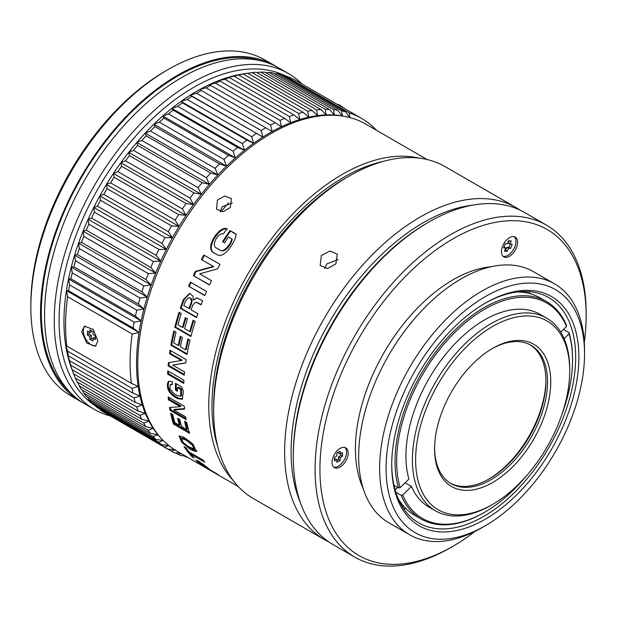 <?xml version="1.0" encoding="UTF-8"?>
<svg xmlns="http://www.w3.org/2000/svg" width="617" height="617" viewBox="0 0 617 617"><rect width="100%" height="100%" fill="white"/><g stroke="black" fill="none" stroke-linecap="round" stroke-linejoin="round"><path stroke-width="0.93" d="M427.111 159.525L365.688 124.063A188.817 109.016 120 0 0 220.192 174.65A188.817 109.016 120 0 0 137.768 364.67A188.817 109.016 120 0 0 176.878 451.104L238.293 486.566M233.056 480.296A188.817 109.016 -60 0 1 208.762 405.654A188.817 109.016 -60 0 1 342.273 174.403A188.817 109.016 -60 0 1 419.059 158.122M177.588 398.636L182.323 399.299L183.365 390.993L181.529 386.79L175.475 383.296A188.817 109.016 -60 0 0 175.452 386.427A188.817 109.016 -60 0 0 175.49 390.114L177.503 391.278A188.817 109.016 120 0 1 177.465 387.592L180.704 389.458L180.712 396.207L177.418 395.636L174.025 393.685L169.852 388.849L170.23 384.507L172.359 384.584A188.817 109.016 -60 0 1 172.382 381.514L168.757 381.352L167.971 382.108C166.335 387.63 168.418 392.497 174.218 396.692L177.588 398.636L178.39 398.104L175.027 396.16C169.22 391.957 167.138 387.114 168.78 381.645L169.181 381.167M207.89 467.987L203.217 464.269L195.905 460.051L197.872 462.202A188.817 109.016 -60 0 0 203.402 466.298L219.536 475.607A188.817 109.016 120 0 1 217.091 473.91L210.975 470.378A188.817 109.016 120 0 1 207.89 467.987M203.093 460.081L189.118 452.014A188.817 109.016 120 0 1 186.195 447.88L184.036 446.631A188.817 109.016 -60 0 0 192.041 456.757L194.201 458.007A188.817 109.016 120 0 1 190.807 454.158L204.782 462.226A188.817 109.016 120 0 1 203.093 460.081M192.465 450.433L196.661 451.582L192.041 443.23L183.48 437.021L179.077 436.072L181.637 442.204L189.566 448.752L192.465 450.433L193.183 449.585L187.175 445.836M173.477 424.072L189.612 433.381A188.817 109.016 120 0 1 186.727 422.483L184.576 421.241A188.817 109.016 -60 0 0 186.658 429.501L181.545 426.548A188.817 109.016 120 0 1 179.724 419.452L177.565 418.203A188.817 109.016 -60 0 0 179.385 425.298L174.835 422.676A188.817 109.016 120 0 1 172.775 414.493L170.608 413.251A188.817 109.016 -60 0 0 173.477 424.072L174.249 423.347L189.172 431.962M173.77 409.989L184.576 409.125A188.817 109.016 -60 0 1 184.275 406.202L168.14 396.885A188.817 109.016 -60 0 0 168.441 399.808L180.311 406.665L169.521 407.536A188.817 109.016 -60 0 0 170.022 410.351L186.157 419.668A188.817 109.016 -60 0 1 185.655 416.845L173.77 409.989L174.565 409.372L184.522 408.624M230.342 207.52L231.421 198.643L224.758 196.036L217.431 200.062L216.49 209.14L222.999 211.708L230.342 207.52M167.631 374.095L183.766 383.412A188.817 109.016 -60 0 1 183.928 380.211L167.793 370.894A188.817 109.016 -60 0 0 167.631 374.095L168.441 373.678A187.676 108.353 -60 0 1 168.549 371.334M170.886 345.181L187.02 354.497A188.817 109.016 120 0 1 190.028 340.198L187.876 338.957A188.817 109.016 -60 0 0 185.524 349.77L180.419 346.816A188.817 109.016 120 0 1 182.408 337.514L180.249 336.265A188.817 109.016 -60 0 0 178.251 345.566L173.701 342.936A188.817 109.016 120 0 1 176.022 332.231L173.863 330.982A188.817 109.016 -60 0 0 170.886 345.181L171.673 344.934L187.136 353.865M174.796 327.203L190.931 336.52A188.817 109.016 120 0 1 195.242 321.472L193.09 320.231A188.817 109.016 -60 0 0 189.751 331.614L184.637 328.668A188.817 109.016 120 0 1 187.483 318.873L185.324 317.624A188.817 109.016 -60 0 0 182.478 327.419L177.927 324.789A188.817 109.016 120 0 1 181.228 313.513L179.069 312.264A188.817 109.016 -60 0 0 174.796 327.203L175.56 327.072L191.062 336.018M193.283 300.093L193.036 296.253L189.596 293.391L183.442 299.476A188.817 109.016 -60 0 0 180.365 308.284L196.499 317.593A188.817 109.016 -60 0 1 197.81 313.729L191.116 309.865A188.817 109.016 120 0 1 192.928 304.798L195.89 302.114L201.073 304.806A188.817 109.016 -60 0 1 202.638 300.803L196.916 297.864L193.283 300.093L197.263 297.926M188.655 286.249L204.79 295.566A188.817 109.016 120 0 1 206.572 291.432L190.429 282.116A188.817 109.016 -60 0 0 188.655 286.249L204.89 295.342M231.73 238.771L228.491 236.905A188.817 109.016 120 0 0 224.557 242.882L222.544 241.717A188.817 109.016 -60 0 1 230.025 230.581L236.072 234.074C236.172 237.63 233.558 242.998 228.213 250.178C223.732 255.052 220.007 256.533 217.037 254.636L213.667 252.692C204.212 248.242 219.498 225.105 226.933 228.799A188.817 109.016 120 0 0 223.439 233.866C218.086 232.247 210.682 245.713 216.444 247.965L220.385 250.286C224.742 253.217 231.12 244.895 232.223 239.211L231.73 238.771C232 242.165 223.439 253.965 219.837 249.924L216.999 248.327M172.706 365.094L185.663 362.981A188.817 109.016 -60 0 1 186.164 359.595L170.03 350.279A188.817 109.016 -60 0 0 169.528 353.664L181.398 360.521L168.449 362.634A188.817 109.016 -60 0 0 168.148 365.92L184.282 375.229A188.817 109.016 -60 0 1 184.583 371.951L172.706 365.094L185.686 362.811M199.63 273.832L217.523 268.881A188.817 109.016 120 0 1 219.984 264.361L203.849 255.045A188.817 109.016 -60 0 0 201.389 259.564L213.251 266.413L195.381 271.38A188.817 109.016 -60 0 0 193.352 275.66L209.487 284.969A188.817 109.016 120 0 1 211.515 280.689L199.63 273.832M182.709 398.991L178.39 398.104M172.359 383.897L170.23 384.507M180.712 396.207L181.521 395.698L181.506 388.988L178.274 387.121L177.465 387.592M180.704 389.458L181.506 388.988M177.488 390.314L176.292 389.62A187.676 108.353 120 0 1 176.254 385.957A187.676 108.353 -60 0 1 176.269 383.759M176.292 389.62L175.49 390.114M220.138 211.554L222.159 206.78L232.401 202.939M217.986 447.595A186.535 107.697 -60 0 1 343.893 177.202A186.535 107.697 -60 0 1 383.211 161.423M424.396 157.96A189.843 109.61 -60 0 0 423.956 157.59L423.902 157.674M423.956 157.59L421.388 156.286M183.804 382.548L168.441 373.678M174.511 331.352A187.676 108.353 120 0 0 171.673 344.934M180.889 336.643A187.676 108.353 120 0 0 179.038 345.343L178.251 345.566M188.517 339.327A187.676 108.353 120 0 0 186.311 349.546L185.524 349.77M179.678 312.618A187.676 108.353 120 0 0 175.56 327.072M185.933 317.979A187.676 108.353 120 0 0 183.234 327.303L182.478 327.419M193.699 320.578A187.676 108.353 120 0 0 190.506 331.499L189.751 331.614M196.622 317.223L181.09 308.261A187.676 108.353 120 0 1 184.151 299.507L189.936 293.445M201.181 304.52L195.89 302.114M181.09 308.261L180.365 308.284M188.671 297.695L190.483 298.104C192.211 299.122 192.489 301.119 191.293 304.104A187.676 108.353 120 0 0 189.681 308.616L183.835 305.662A188.817 109.016 120 0 1 185.563 300.841L188.671 297.695L189.781 298.042C191.517 299.068 191.779 301.081 190.576 304.073A188.817 109.016 -60 0 0 188.956 308.616M191.015 282.447A187.676 108.353 120 0 0 189.334 286.357M223.115 242.049A187.676 108.353 120 0 1 230.496 231.059L230.025 230.581M230.496 231.059L236.072 234.275M214.23 253.032C210.428 251.104 210.274 246.499 213.76 239.211C219.074 231.105 223.624 227.796 227.411 229.269M184.352 374.434L168.95 365.549L168.148 365.92M168.95 365.549A187.676 108.353 -60 0 1 169.228 362.511M181.398 360.521L182.192 360.22L170.323 353.371L169.528 353.664M170.323 353.371A187.676 108.353 -60 0 1 170.716 350.672M209.556 284.815L193.352 275.66M194 275.83A187.676 108.353 120 0 1 196.013 271.58L195.381 271.38M196.013 271.58L213.852 266.691L201.389 259.564M213.251 266.413L213.852 266.691M204.42 255.376A187.676 108.353 120 0 0 201.99 259.834M199.306 461.917A187.676 108.353 120 0 1 198.497 461.254L197.98 460.814M200.818 462.565L200.51 463.028L205.731 466.737A188.817 109.016 -60 0 0 208.808 469.136L203.116 465.843A188.817 109.016 120 0 1 200.039 463.452C198.527 462.125 198.682 461.986 200.51 463.028C198.682 461.986 198.527 462.125 200.039 463.452M191.424 453.348L190.807 454.158M192.489 456.133L192.041 456.757M186.172 447.865A187.676 108.353 120 0 0 186.442 448.251M189.519 452.246A187.676 108.353 120 0 0 190.969 453.942M196.838 450.965L193.183 449.585M182.1 441.062L179.562 435.803M194.849 448.235L193.214 444.572L188.231 440.384L185.308 438.695L182.216 437.893L181.483 438.687L184.56 439.489L187.483 441.178L192.388 445.273L194.139 449.045L188.162 446.438L183.218 442.489L181.483 438.687M171.68 413.868A187.676 108.353 120 0 0 174.249 423.347M178.645 418.827A187.676 108.353 120 0 0 180.164 424.596L179.385 425.298M185.648 421.858A187.676 108.353 120 0 0 187.429 428.792L186.658 429.501M185.933 418.442L170.816 409.711L170.022 410.351M170.816 409.711A187.676 108.353 -60 0 1 170.408 407.467M180.311 406.665L181.113 406.086L169.243 399.238L168.441 399.808M169.243 399.238A187.676 108.353 -60 0 1 169.05 397.41M475.144 531.33A188.247 108.685 -60 0 1 453.04 546.222A188.247 108.685 -60 0 1 319.93 469.375A188.247 108.685 -60 0 1 453.04 238.818A188.247 108.685 -60 0 1 586.15 315.673L586.15 315.673A188.247 108.685 -60 0 1 584.299 342.265M450.618 547.618A191.671 110.659 -60 0 1 450.618 547.626L453.04 546.222L450.618 547.618A191.671 110.659 -60 0 1 354.783 557.112A191.671 110.659 -60 0 1 315.086 469.375A191.671 110.659 -60 0 1 450.618 234.63A191.671 110.659 -60 0 1 546.454 225.136A191.671 110.659 -60 0 1 586.15 312.881L586.15 315.673M491.009 266.76A138.046 79.701 120 0 0 355.423 448.883A138.046 79.701 120 0 0 363.112 488.286M340.098 448.412A11.407 6.586 120 0 0 332.648 458.47A11.407 6.586 120 0 0 334.391 467.609A11.407 6.586 120 0 0 340.098 467.046A11.407 6.586 120 0 0 347.548 456.989A11.407 6.586 120 0 0 345.805 447.849A11.407 6.586 120 0 0 340.098 448.412M509.511 237.661A11.407 6.586 120 0 0 502.061 247.718A11.407 6.586 120 0 0 503.804 256.857A11.407 6.586 120 0 0 509.511 256.294A11.407 6.586 120 0 0 516.961 246.237A11.407 6.586 120 0 0 515.218 237.098A11.407 6.586 120 0 0 509.511 237.661M546.454 225.136L524.674 212.557A191.671 110.659 120 0 0 428.838 222.051L428.838 222.051A191.671 110.659 120 0 0 293.306 456.796L293.306 456.796A191.671 110.659 120 0 0 333.003 544.541L354.783 557.112M427.226 222.984L428.838 222.051L427.219 222.984A189.388 109.34 120 0 0 427.219 222.984A189.388 109.34 120 0 0 293.306 454.937L293.306 456.796M403.541 508.562A130.064 75.089 120 0 0 406.009 508.686M530.126 293.707A130.064 75.089 120 0 0 528.784 291.633M484.499 303.564A130.064 75.089 -60 0 1 548.729 297.587A130.064 75.089 -60 0 1 568.666 401.806A130.064 75.089 -60 0 1 483.697 516.414A130.064 75.089 -60 0 1 418.665 522.861A130.064 75.089 -60 0 1 391.733 464.246M485.309 303.094L485.309 303.094A132.346 76.408 120 0 0 391.726 465.179A132.346 76.408 120 0 0 485.309 519.213A132.346 76.408 120 0 0 578.893 357.127A132.346 76.408 120 0 0 485.309 303.094L485.255 303.124M584.538 353.865A140.329 81.02 -60 0 1 485.309 525.73L485.309 525.73A140.329 81.02 -60 0 1 386.08 468.442A140.329 81.02 -60 0 1 485.309 296.576A140.329 81.02 -60 0 1 584.538 353.865L584.538 350.14A144.895 83.657 -60 0 1 584.523 352.022M482.132 527.566A144.895 83.657 -60 0 1 482.085 527.597L485.309 525.73L482.085 527.597A144.895 83.657 -60 0 1 409.634 534.769A144.895 83.657 -60 0 1 379.625 468.442A144.895 83.657 -60 0 1 482.085 290.985A144.895 83.657 -60 0 1 554.529 283.812A144.895 83.657 -60 0 1 584.538 350.14M554.529 283.812L533.551 271.696A144.895 83.657 120 0 0 461.107 278.876A144.895 83.657 120 0 0 366.452 406.557A144.895 83.657 120 0 0 388.664 522.661L409.634 534.769M274.65 65.572L264.971 59.988A193.954 111.978 120 0 0 167.994 69.59L165.572 70.986A190.53 110.003 120 0 0 165.572 70.994A190.53 110.003 120 0 0 30.85 304.335L30.85 307.135A193.954 111.978 120 0 0 71.017 395.921L80.704 401.505A193.954 111.978 -60 0 1 50.972 246.09A193.954 111.978 -60 0 1 177.673 75.181A193.954 111.978 -60 0 1 274.65 65.572A193.954 111.978 -60 0 1 276.647 66.775M165.572 70.994L167.994 69.59A193.954 111.978 120 0 0 30.85 307.135M82.74 402.639A193.954 111.978 -60 0 1 80.704 401.505M261.716 61.06A192.812 111.322 120 0 0 117.97 126.485A192.812 111.322 120 0 0 41.339 312.256A192.812 111.322 120 0 0 70.323 392.566M288.363 73.492L278.683 67.901A193.954 111.978 120 0 0 181.707 77.511A193.954 111.978 120 0 0 55.006 248.42A193.954 111.978 120 0 0 84.737 403.834L94.416 409.426A193.954 111.978 -60 0 1 54.242 320.639A193.954 111.978 -60 0 1 191.386 83.102A193.954 111.978 -60 0 1 288.363 73.492A193.954 111.978 -60 0 1 302.052 84.035M110.482 416.035A193.954 111.978 -60 0 1 94.416 409.426M94.787 405.516A190.53 110.003 -60 0 1 59.085 320.639A190.53 110.003 -60 0 1 193.807 87.29A190.53 110.003 -60 0 1 285.162 75.775M221.025 211.708A154.019 88.925 -60 0 1 228.483 202.916M521.735 291.571A122.073 70.477 -60 0 1 522.653 292.288M401.042 502.924A122.073 70.477 -60 0 1 399.963 502.485M402.006 506.171A125.498 72.459 120 0 0 404.066 506.657M527.396 293.044A125.498 72.459 120 0 0 525.946 291.502M517.385 485.386A108.954 62.903 -60 0 1 492.667 504.367A108.954 62.903 -60 0 1 419.699 486.073A108.954 62.903 -60 0 1 467.948 345.412A108.954 62.903 -60 0 1 565.642 344.733A108.954 62.903 -60 0 1 569.715 370.925A108.954 62.903 -60 0 1 517.385 485.386M474.033 362.634A82.146 47.424 120 0 0 434.584 448.937A82.146 47.424 120 0 0 437.654 468.681A82.146 47.424 120 0 0 511.308 468.164A82.146 47.424 120 0 0 547.68 362.125A82.146 47.424 120 0 0 492.667 348.335A82.146 47.424 120 0 0 474.033 362.634M492.667 504.367L491.055 505.292A111.237 64.222 -60 0 1 435.44 510.807A111.237 64.222 -60 0 1 416.56 486.62A111.237 64.222 -60 0 1 465.82 343.013A111.237 64.222 -60 0 1 546.67 318.133A111.237 64.222 -60 0 1 565.55 342.319A111.237 64.222 -60 0 1 569.715 369.059L569.715 370.925M546.67 318.133L540.222 314.408A111.237 64.222 120 0 0 459.364 339.288A111.237 64.222 120 0 0 408.909 479.139L400.109 487.654A124.356 71.796 -60 0 1 456.387 330.866A124.356 71.796 -60 0 1 566.506 326.501L566.46 325.298A125.498 72.459 -60 0 0 546.546 301.597L540.091 297.864A125.498 72.459 120 0 0 517.131 291.988M560.73 332.1L566.506 326.501M546.546 301.597A125.498 72.459 -60 0 0 455.323 329.663A125.498 72.459 -60 0 0 398.536 487.931L393.962 485.286M398.536 487.931L400.109 487.654M435.44 510.807L428.985 507.081A111.237 64.222 120 0 1 411.493 486.466L405.13 482.795M563.498 329.416L569.051 332.625L569.09 333.836L564.115 338.648M569.09 333.836A124.356 71.796 -60 0 1 572.537 359.973A124.356 71.796 -60 0 1 561.647 415.195M526.98 475.244A124.356 71.796 -60 0 1 484.6 512.28A124.356 71.796 -60 0 1 402.7 494.988L401.127 495.258L395.79 492.181M411.493 486.466L402.7 494.988M395.104 489.867L397.641 487.415M484.6 512.28L483.797 512.75A125.498 72.459 -60 0 1 421.049 518.966A125.498 72.459 -60 0 1 401.127 495.258M569.051 332.625A125.498 72.459 -60 0 1 572.537 359.048L572.537 359.973M398.019 498.289A125.498 72.459 120 0 0 414.593 515.234L421.049 518.966M545.906 380.01A82.146 47.424 -60 0 1 506.464 465.372A82.146 47.424 -60 0 1 488.641 479.201M530.173 344.857A79.863 46.105 -60 0 1 542.929 361.739A79.863 46.105 -60 0 1 545.914 380.936A79.863 46.105 -60 0 1 507.56 464.84A79.863 46.105 -60 0 1 489.443 478.746A79.863 46.105 -60 0 1 450.325 483.157M434.592 447.996A79.863 46.105 120 0 0 437.569 466.275A79.863 46.105 120 0 0 451.127 483.635A79.863 46.105 120 0 0 509.172 465.773A79.863 46.105 120 0 0 544.541 362.673A79.863 46.105 120 0 0 530.982 345.304A79.863 46.105 120 0 0 491.857 348.806M86.28 230.195A191.671 110.659 120 0 1 88.833 224.21L88.138 219.282L91.586 218.086A191.671 110.659 120 0 1 94.401 212.171L93.738 207.489L97.424 206.124A191.671 110.659 120 0 1 100.486 200.294L99.846 195.874L103.764 194.355A191.671 110.659 120 0 1 107.065 188.648L106.425 184.506L110.582 182.848A191.671 110.659 120 0 1 114.106 177.287L113.443 173.423L117.839 171.649A191.671 110.659 120 0 1 121.564 166.258L120.87 162.687L125.498 160.821A191.671 110.659 120 0 1 129.416 155.631L128.675 152.36L133.534 150.409A191.671 110.659 120 0 1 137.614 145.45L136.804 142.473L141.895 140.468A191.671 110.659 120 0 1 146.121 135.763L145.234 133.087L150.54 131.051A191.671 110.659 120 0 1 154.898 126.616L153.911 124.248L159.433 122.197A191.671 110.659 120 0 1 163.898 118.055L162.803 115.996L168.534 113.952A191.671 110.659 120 0 1 173.076 110.127L171.858 108.368L177.789 106.355A191.671 110.659 120 0 1 182.401 102.862L181.036 101.404L187.159 99.445A191.671 110.659 120 0 1 191.81 96.298L190.291 95.141L196.599 93.252A191.671 110.659 120 0 1 201.258 90.475L199.584 89.604L206.055 87.807A191.671 110.659 120 0 1 210.713 85.408L208.855 84.83L215.495 83.141A191.671 110.659 120 0 1 220.122 81.136L218.079 80.827L224.858 79.269A191.671 110.659 120 0 1 229.439 77.665L227.195 77.626L234.113 76.223A191.671 110.659 120 0 1 238.609 75.019L303.148 112.286L308.77 117.161L307.736 111.261A191.671 110.659 -60 0 1 312.14 110.482L247.602 73.215A191.671 110.659 120 0 0 247.216 73.276L242.365 74.055A188.247 108.685 120 0 0 236.164 75.235A188.247 108.685 120 0 0 227.195 77.626A188.247 108.685 120 0 0 218.079 80.827A188.247 108.685 120 0 0 208.855 84.83A188.247 108.685 120 0 0 199.584 89.604A188.247 108.685 120 0 0 190.291 95.141A188.247 108.685 120 0 0 181.036 101.404A188.247 108.685 120 0 0 171.858 108.368A188.247 108.685 120 0 0 162.803 115.996A188.247 108.685 120 0 0 153.911 124.248A188.247 108.685 120 0 0 145.234 133.087A188.247 108.685 120 0 0 136.804 142.473A188.247 108.685 120 0 0 128.675 152.36A188.247 108.685 120 0 0 120.87 162.687A188.247 108.685 120 0 0 113.443 173.423A188.247 108.685 120 0 0 106.425 184.506A188.247 108.685 120 0 0 99.846 195.874A188.247 108.685 120 0 0 93.738 207.489A188.247 108.685 120 0 0 88.138 219.282A188.247 108.685 120 0 0 83.064 231.198A188.247 108.685 120 0 0 78.552 243.183A188.247 108.685 120 0 0 74.611 255.168A188.247 108.685 120 0 0 71.271 267.115A188.247 108.685 120 0 0 68.541 278.946A188.247 108.685 120 0 0 66.435 290.607A188.247 108.685 120 0 0 63.975 318.665A188.247 108.685 120 0 0 65.564 344.479A188.247 108.685 120 0 0 67.322 354.004A188.247 108.685 120 0 0 69.713 362.989A188.247 108.685 120 0 0 71.896 369.305L73.654 373.902A191.671 110.659 120 0 0 73.662 373.917L138.2 411.177A191.671 110.659 -60 0 1 136.689 406.958L142.319 404.906L135.293 402.461L70.754 365.202L69.713 362.989L72.15 369.691A191.671 110.659 120 0 0 73.654 373.902M70.754 365.202A191.671 110.659 120 0 1 69.551 360.69L67.322 354.004L68.479 355.909A191.671 110.659 120 0 1 67.6 351.127L65.564 344.479L66.852 346.083A191.671 110.659 120 0 1 65.595 322.344A191.671 110.659 120 0 1 67.654 296.746L66.435 290.607L68.58 290.777L133.118 328.036A191.671 110.659 -60 0 1 134.174 322.182L141.146 320.863L68.541 278.946L70.878 278.853L135.416 316.112A191.671 110.659 -60 0 1 136.789 310.174L143.877 309.032L71.271 267.115L73.816 266.775L138.355 304.034A191.671 110.659 -60 0 1 140.036 298.042L147.216 297.093L74.611 255.168L77.38 254.597L141.918 291.856A191.671 110.659 -60 0 1 143.892 285.841L151.157 285.1L78.552 243.183L81.537 242.388L146.075 279.648A191.671 110.659 -60 0 1 148.342 273.632L155.669 273.115L83.064 231.198L86.287 230.195L150.826 267.454A191.671 110.659 -60 0 1 153.371 261.477L160.744 261.199L88.138 219.282M67.654 296.746L132.192 334.005L139.041 332.524L66.435 290.607M67.6 351.127L132.138 388.394L138.169 386.404A188.247 108.685 -60 0 1 136.581 360.583A188.247 108.685 -60 0 1 139.041 332.524L133.118 328.036M68.541 278.946L69.636 284.923A191.671 110.659 120 0 0 68.58 290.777M69.636 284.923L134.174 322.182M139.041 332.524A188.247 108.685 -60 0 1 141.146 320.863L135.416 316.112M71.271 267.115L72.251 272.915A191.671 110.659 120 0 0 70.878 278.853M72.251 272.915L136.789 310.174M141.146 320.863A188.247 108.685 -60 0 1 143.877 309.032L138.355 304.034M74.611 255.168L75.498 260.783A191.671 110.659 120 0 0 73.816 266.775M75.498 260.783L140.036 298.042M143.877 309.032A188.247 108.685 -60 0 1 147.216 297.093L141.918 291.856M78.552 243.183L79.354 248.582A191.671 110.659 120 0 0 77.38 254.597M79.354 248.582L143.892 285.841M147.216 297.093A188.247 108.685 -60 0 1 151.157 285.1L146.075 279.648M83.064 231.198L83.804 236.373A191.671 110.659 120 0 0 81.537 242.388M83.804 236.373L148.342 273.632M151.157 285.1A188.247 108.685 -60 0 1 155.669 273.115L150.826 267.454M88.833 224.21L153.371 261.477M155.669 273.115A188.247 108.685 -60 0 1 160.744 261.199L156.124 255.345L91.586 218.086M94.401 212.171L158.939 249.43L166.343 249.407L93.738 207.489M160.744 261.199A188.247 108.685 -60 0 1 166.343 249.407L161.963 243.383L97.424 206.124M100.486 200.294L165.024 237.553L172.451 237.792L99.846 195.874M166.343 249.407A188.247 108.685 -60 0 1 172.451 237.792L168.302 231.614L103.764 194.355M107.065 188.648L171.603 225.907L179.03 226.424L106.425 184.506M172.451 237.792A188.247 108.685 -60 0 1 179.03 226.424L175.12 220.107L110.582 182.848M114.106 177.287L178.645 214.546L186.049 215.341L113.443 173.423M179.03 226.424A188.247 108.685 -60 0 1 186.049 215.341L182.377 208.908L117.839 171.649M121.564 166.258L186.103 203.525L193.476 204.605L120.87 162.687M186.049 215.341A188.247 108.685 -60 0 1 193.476 204.605L190.036 198.08L125.498 160.821M129.416 155.631L193.954 192.89L201.281 194.278L128.675 152.36M193.476 204.605A188.247 108.685 -60 0 1 201.281 194.278L198.072 187.668L133.534 150.409M137.614 145.45L202.152 182.709L209.41 184.39L136.804 142.473M201.281 194.278A188.247 108.685 -60 0 1 209.41 184.39L206.433 177.735L141.895 140.468M146.121 135.763L210.659 173.022L217.84 175.004L145.234 133.087M209.41 184.39A188.247 108.685 -60 0 1 217.84 175.004L215.078 168.31L150.54 131.051M154.898 126.616L219.436 163.875L226.516 166.166L153.911 124.248M217.84 175.004A188.247 108.685 -60 0 1 226.516 166.166L223.971 159.456L159.433 122.197M163.898 118.055L228.437 155.314L235.409 157.913L162.803 115.996M226.516 166.166A188.247 108.685 -60 0 1 235.409 157.913L233.072 151.211L168.534 113.952M173.076 110.127L237.614 147.386L244.463 150.286L171.858 108.368M235.409 157.913A188.247 108.685 -60 0 1 244.463 150.286L242.327 143.614L177.789 106.355M182.401 102.862L246.939 140.121L253.641 143.321L181.036 101.404M244.463 150.286A188.247 108.685 -60 0 1 253.641 143.321L251.697 136.704L187.159 99.445M191.81 96.298L262.896 137.059L190.291 95.141M253.641 143.321A188.247 108.685 -60 0 1 262.896 137.059L261.138 130.511L196.599 93.252M201.258 90.475L272.19 131.529L270.593 125.066L206.055 87.807M210.713 85.408L275.251 122.667L281.468 126.747L280.033 120.4L215.495 83.141M220.122 81.136L284.661 118.395L290.684 122.744L289.396 116.536L224.858 79.269M229.439 77.665L293.977 114.924L299.8 119.544L298.651 113.482L234.113 76.223M238.609 75.019L243.198 74.001L307.736 111.261M247.216 73.276A191.671 110.659 120 0 0 243.198 74.001M312.14 110.482L317.554 115.595L316.621 109.888L252.083 72.629L247.687 73.269M316.621 109.888A191.671 110.659 -60 0 1 320.909 109.525L256.371 72.258A191.671 110.659 120 0 0 252.083 72.629M320.909 109.525L326.1 114.87L325.259 109.363L260.721 72.104L256.865 72.544M325.259 109.363A191.671 110.659 -60 0 1 329.409 109.417L264.87 72.158A191.671 110.659 120 0 0 260.721 72.104M329.409 109.417L334.375 114.978L333.604 109.687L269.066 72.428L265.819 72.706M333.604 109.687A191.671 110.659 -60 0 1 337.592 110.165L273.053 72.899A191.671 110.659 120 0 0 269.066 72.428M337.592 110.165L342.327 115.919L341.617 110.867L277.079 73.608L274.503 73.739M341.617 110.867A191.671 110.659 -60 0 1 345.427 111.762L280.889 74.495A191.671 110.659 120 0 0 277.079 73.608M345.427 111.762L349.932 117.7L349.261 112.888L284.722 75.629L282.91 75.66M349.261 112.888A191.671 110.659 -60 0 1 361.469 118.333L296.931 81.074A191.671 110.659 120 0 0 284.722 75.629M361.469 118.333A191.671 110.659 -60 0 1 376.517 130.318M183.827 455.732L185.84 456.896L186.496 456.665M184.845 455.708L182.015 455.762A191.671 110.659 -60 0 1 178.39 454.459L180.982 453.48M175.729 452.924L178.39 454.459M180.133 452.986L174.781 452.909A191.671 110.659 -60 0 1 171.372 451.197L175.413 449.6M106.834 413.93L171.372 451.197M174.318 449.546L167.986 449.222L103.448 411.963A191.671 110.659 120 0 1 100.27 409.858L99.761 409.002M100.27 409.858L164.808 447.117L169.081 445.397L161.662 444.741L97.124 407.482A191.671 110.659 120 0 1 94.2 404.983L93.306 403.371M94.2 404.983L158.739 442.242L163.25 440.422L155.854 439.481L91.316 402.222A191.671 110.659 120 0 1 88.647 399.346L87.467 397.024M88.647 399.346L153.186 436.605L157.929 434.692L150.579 433.458L86.041 396.199A191.671 110.659 120 0 1 83.642 392.96L82.246 389.99M83.642 392.96L148.18 430.226L153.155 428.244L145.859 426.709L81.321 389.45A191.671 110.659 120 0 1 79.215 385.872L77.665 382.285M79.215 385.872L143.753 423.131L148.952 421.11L141.733 419.275L77.194 382.016A191.671 110.659 120 0 1 75.374 378.098L73.731 373.956M75.374 378.098L139.912 415.364L145.334 413.313L138.2 411.177M72.15 369.691L136.689 406.958M69.551 360.69L134.09 397.95L139.928 395.921L133.017 393.168L68.479 355.909M161.037 438.193A188.247 108.685 -60 0 1 157.929 434.692A188.247 108.685 -60 0 1 153.155 428.244A188.247 108.685 -60 0 1 148.952 421.11A188.247 108.685 -60 0 1 145.334 413.313A188.247 108.685 -60 0 1 142.319 404.906A188.247 108.685 -60 0 1 139.928 395.921A188.247 108.685 -60 0 1 138.169 386.404L131.39 383.35L66.852 346.083M131.39 383.35A191.671 110.659 -60 0 1 130.133 359.603A191.671 110.659 -60 0 1 132.192 334.005M97.864 340.97L93.244 329.308L84.375 326.27L81.729 331.653L86.758 343.091L95.458 346.222L97.864 340.97M262.896 137.059A188.247 108.685 -60 0 1 272.19 131.529A188.247 108.685 -60 0 1 281.468 126.747A188.247 108.685 -60 0 1 290.684 122.744A188.247 108.685 -60 0 1 299.8 119.544A188.247 108.685 -60 0 1 308.77 117.161A188.247 108.685 -60 0 1 317.554 115.595A188.247 108.685 -60 0 1 326.1 114.87A188.247 108.685 -60 0 1 334.375 114.978A188.247 108.685 -60 0 1 342.327 115.919A188.247 108.685 -60 0 1 346.592 116.806M156.124 255.345A191.671 110.659 -60 0 1 158.939 249.43M161.963 243.383A191.671 110.659 -60 0 1 165.024 237.553M168.302 231.614A191.671 110.659 -60 0 1 171.603 225.907M175.12 220.107A191.671 110.659 -60 0 1 178.645 214.546M182.377 208.908A191.671 110.659 -60 0 1 186.103 203.525M190.036 198.08A191.671 110.659 -60 0 1 193.954 192.89M198.072 187.668A191.671 110.659 -60 0 1 202.152 182.709M206.433 177.735A191.671 110.659 -60 0 1 210.659 173.022M215.078 168.31A191.671 110.659 -60 0 1 219.436 163.875M223.971 159.456A191.671 110.659 -60 0 1 228.437 155.314M233.072 151.211A191.671 110.659 -60 0 1 237.614 147.386M242.327 143.614A191.671 110.659 -60 0 1 246.939 140.121M251.697 136.704A191.671 110.659 -60 0 1 256.348 133.557M261.138 130.511A191.671 110.659 -60 0 1 265.796 127.734M270.593 125.066A191.671 110.659 -60 0 1 275.251 122.667M280.033 120.4A191.671 110.659 -60 0 1 284.661 118.395M289.396 116.536A191.671 110.659 -60 0 1 293.977 114.924M298.651 113.482A191.671 110.659 -60 0 1 303.148 112.286M187.699 457.359A191.671 110.659 -60 0 1 185.84 456.896M167.986 449.222A191.671 110.659 -60 0 1 164.808 447.117M161.662 444.741A191.671 110.659 -60 0 1 158.739 442.242M155.854 439.481A191.671 110.659 -60 0 1 153.186 436.605M150.579 433.458A191.671 110.659 -60 0 1 148.18 430.226M145.859 426.709A191.671 110.659 -60 0 1 143.753 423.131M141.733 419.275A191.671 110.659 -60 0 1 139.912 415.364M135.293 402.461A191.671 110.659 -60 0 1 134.09 397.95M133.017 393.168A191.671 110.659 -60 0 1 132.138 388.394M338.401 105.013L338.764 104.466L345.096 108.877M96.136 345.728A11.407 6.71 60.9 0 1 87.668 341.749A11.407 6.71 60.9 0 1 83.341 330.758A11.407 6.71 60.9 0 1 85.177 325.93M87.344 334.969L87.406 331.206L89.82 332.602L89.866 329.786L93.098 331.645L93.051 334.468L95.473 335.864L95.411 339.628L92.99 338.232L92.943 341.047L89.72 339.188L89.766 336.365L87.344 334.969L88.956 334.075L88.987 332.123M89.82 332.602L91.439 331.707L91.455 330.697M92.99 338.232L94.602 337.329L95.442 337.815M92.974 339.242L91.331 338.293L89.72 339.188M89.766 336.365L91.378 335.471L88.956 334.075M91.331 338.293L91.378 335.471M515.997 207.551L445.004 166.567A191.671 110.659 120 0 0 393.299 159.109A191.671 110.659 120 0 0 349.168 176.061L345.944 177.92A187.105 108.029 120 0 0 220.847 353.179A187.105 108.029 120 0 0 213.644 407.073L213.644 410.806A191.671 110.659 120 0 0 253.34 498.544L324.334 539.536A191.671 110.659 -60 0 1 292.018 396.577A191.671 110.659 -60 0 1 464.293 200.093A191.671 110.659 -60 0 1 515.997 207.551A191.671 110.659 -60 0 1 520.239 210.227M349.168 176.061A191.671 110.659 120 0 0 221.025 355.593A191.671 110.659 120 0 0 213.644 410.806M328.768 541.865A191.671 110.659 -60 0 1 324.334 539.536M321.38 255.507L320.169 265.503L327.527 268.542L335.903 263.891L337.275 254.142L329.894 251.042L321.38 255.507M300.494 502.924A187.105 108.029 -60 0 1 298.296 397.888A187.105 108.029 -60 0 1 466.467 206.086A187.105 108.029 -60 0 1 472.375 205.206M324.743 268.441L326.941 263.868L338.116 259.556M344.934 447.479A11.407 6.586 -60 0 1 346.553 452.138A11.407 6.586 -60 0 1 342.088 463.043A11.407 6.586 -60 0 1 333.643 467.046M340.098 460.521L336.867 462.388L336.867 459.596L334.453 460.992L334.453 457.266L336.867 455.863L336.867 453.071L340.098 451.204L340.098 454.004L342.52 452.608L342.52 456.333L340.098 457.729L340.098 460.521L338.486 459.596L336.867 460.521M336.867 459.596L335.255 458.662L334.453 459.125M340.098 454.004L338.486 453.071L338.486 452.138M340.9 453.534L340.9 455.4L342.52 456.333M340.098 457.729L338.486 456.796L338.486 459.596M340.9 455.4L338.486 456.796M514.354 236.727A11.407 6.586 -60 0 1 513.93 248.744A11.407 6.586 -60 0 1 503.865 256.441A11.407 6.586 -60 0 1 503.056 256.294M503.595 247.81L505.207 243.653L507.305 243.838L508.516 240.723L511.308 240.969L510.105 244.093L512.195 244.278L510.583 248.435L508.485 248.25L507.274 251.366L504.482 251.119L505.693 247.995L503.595 247.81M510.105 244.093L508.485 243.16L509.403 240.8M510.29 244.108L508.971 247.502L510.583 248.435M508.485 248.25L506.873 247.317L505.662 250.433L507.274 251.366M508.971 247.502L506.873 247.317M505.662 250.433L504.775 250.355M505.693 247.995L503.896 247.055M168.78 381.645L167.971 382.108M175.027 396.16L174.218 396.692M184.151 299.507L183.442 299.476M197.787 302.561L197.085 302.5M190.483 298.104L189.781 298.042M191.293 304.104L190.576 304.073M220.385 250.286L219.837 249.924M198.497 461.254L197.872 462.202M190.275 447.903L189.566 448.752M187.483 441.178L188.231 440.384M185.308 438.695L184.56 439.489M199.006 462.364L199.638 461.423M194.139 449.045L194.864 448.22"/></g></svg>
